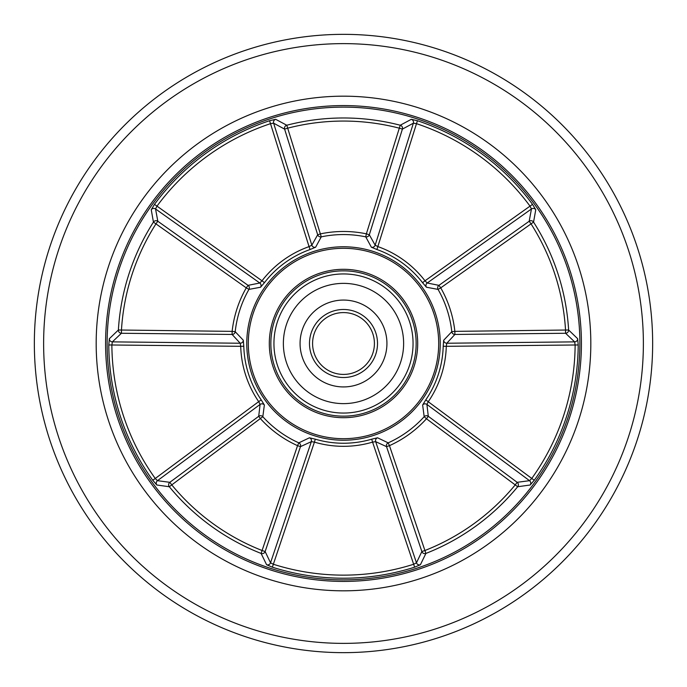 <?xml version="1.0" encoding="UTF-8"?>
<svg xmlns="http://www.w3.org/2000/svg" width="687" height="687" viewBox="0 0 687 687"><rect width="100%" height="100%" fill="white"/><g stroke="black" fill="none" stroke-linecap="round" stroke-linejoin="round"><path stroke-width="1.03" d="M652.65 343.5A309.15 309.15 0 0 1 343.5 652.65A309.15 309.15 0 0 1 34.35 343.5A309.15 309.15 0 0 1 343.5 34.35A309.15 309.15 0 0 1 652.65 343.5A309.15 309.15 0 0 0 343.5 34.35A309.15 309.15 0 0 0 34.35 343.5M96.18 343.5A247.32 247.32 0 0 1 343.5 96.18A247.32 247.32 0 0 1 590.82 343.5A247.32 247.32 0 0 1 343.5 590.82A247.32 247.32 0 0 1 96.18 343.5A247.32 247.32 0 0 1 343.5 96.18A247.32 247.32 0 0 1 590.82 343.5A247.32 247.32 0 0 1 343.5 590.82A247.32 247.32 0 0 1 96.18 343.5M577.673 338.725A3.091 3.066 -45.9 0 1 574.633 341.868L446.799 343.234A3.091 3.066 43.8 0 1 443.682 340.254L451.797 331.701A3.091 3.074 41.6 0 0 454.897 334.449L454.863 331.366L568.621 330A3.091 3.066 -47 0 1 565.573 333.264L454.897 334.449L446.799 343.234L446.284 346.317L578.214 344.96L577.673 338.725L568.621 330A225.525 225.525 0 0 0 533.559 222.099L440.728 287.862L438.941 285.354L427.22 283.001L531.446 208.968L530.046 206.177A231.639 231.639 0 0 0 416.451 123.651L413.376 123.179L402.393 129.13L399.448 128.211A222.442 222.442 0 0 0 287.552 128.211L284.607 129.13L273.624 123.179L270.549 123.651A231.639 231.639 0 0 0 156.954 206.177L155.554 208.968L157.821 221.248L156.035 223.756A222.442 222.442 0 0 0 121.453 330.181L121.427 333.264L112.367 341.868L111.869 344.943A231.639 231.639 0 0 0 155.253 478.487L152.754 480.273L156.851 485.005A3.091 3.066 98.1 0 1 157.469 480.677L169.852 482.317L171.69 484.79A222.442 222.442 0 0 0 262.219 550.562L265.139 551.541L270.523 562.816L273.297 564.242A231.639 231.639 0 0 0 413.703 564.242L416.477 562.816L421.861 551.541L424.781 550.562A222.442 222.442 0 0 0 515.31 484.79L517.148 482.317L529.531 480.677L531.747 478.487A231.639 231.639 0 0 0 575.131 344.943L574.633 341.868L565.573 333.264L565.547 330.181A222.442 222.442 0 0 0 530.965 223.756L529.179 221.248L531.446 208.968A3.091 3.066 -170.1 0 1 535.757 209.715L533.559 222.099A3.091 3.066 11 0 0 529.179 221.248L438.941 285.354A3.091 3.074 -77.6 0 0 438.048 289.39L426.455 287.235A3.091 3.066 100.2 0 1 427.22 283.001L424.995 280.803L532.528 204.357L535.757 209.715M578.214 344.96A234.722 234.722 0 0 1 534.246 480.273L530.149 485.005L517.689 486.739A225.525 225.525 0 0 1 425.906 553.43L420.401 564.74L414.639 567.179A234.722 234.722 0 0 1 272.361 567.179L266.599 564.74L261.094 553.43L297.548 445.657A112.015 112.015 0 0 1 260.536 418.769L258.707 416.296L169.852 482.317A3.091 3.066 -83 0 0 169.311 486.739L156.851 485.005M426.455 287.235L422.557 282.683A99.744 99.744 0 0 0 376.914 249.518L371.375 247.217L365.742 236.852A108.941 108.941 0 0 0 321.258 236.852L315.625 247.217L310.086 249.518A99.744 99.744 0 0 0 264.443 282.683L260.545 287.235L248.952 289.39A108.941 108.941 0 0 0 235.203 331.701L243.318 340.254L243.791 346.239A99.744 99.744 0 0 0 261.232 399.894L264.358 405.012L262.82 416.7A108.941 108.941 0 0 0 298.811 442.849L297.548 445.657L300.468 446.644A3.091 3.074 66.4 0 0 298.811 442.849L309.459 437.782L315.29 439.173A99.744 99.744 0 0 0 371.71 439.173L377.541 437.782L388.189 442.849A108.941 108.941 0 0 0 424.18 416.7L422.642 405.012L425.768 399.894A99.744 99.744 0 0 0 443.209 346.239L443.682 340.254M243.318 340.254A3.091 3.066 -43.8 0 1 240.201 343.234L112.367 341.868A3.091 3.066 45.9 0 1 109.327 338.725L118.379 330L232.137 331.366A112.015 112.015 0 0 1 246.272 287.862L248.952 289.39A3.091 3.074 77.6 0 0 248.059 285.354L246.272 287.862L153.441 222.099L151.243 209.715L154.472 204.357A234.722 234.722 0 0 1 269.579 120.723L275.676 119.315L286.771 125.232A225.525 225.525 0 0 1 400.229 125.232L411.324 119.315L417.421 120.723A234.722 234.722 0 0 1 532.528 204.357M530.149 485.005A3.091 3.066 81.9 0 0 529.531 480.677L426.91 404.428L428.293 416.296A3.091 3.074 -5.6 0 0 424.18 416.7L426.464 418.769L428.293 416.296L517.148 482.317A3.091 3.066 83 0 1 517.689 486.739L426.464 418.769A112.015 112.015 0 0 1 389.452 445.657L388.189 442.849A3.091 3.074 113.6 0 0 386.532 446.644L389.452 445.657L425.906 553.43A3.091 3.066 25 0 1 421.861 551.541L386.532 446.644L375.669 441.655A3.091 3.066 115.8 0 1 377.541 437.782M315.625 247.217A3.091 3.066 28.2 0 1 311.829 245.182L317.686 234.765A3.091 3.074 30.4 0 0 321.258 236.852L286.771 125.232A3.091 3.066 119 0 0 284.607 129.13L317.686 234.765L320.631 233.838A112.015 112.015 0 0 1 366.369 233.838L400.229 125.232A3.091 3.066 61 0 1 402.393 129.13L369.314 234.765L366.369 233.838L365.742 236.852A3.091 3.074 149.6 0 0 369.314 234.765L375.171 245.182L413.376 123.179A3.091 3.066 62.1 0 0 411.324 119.315M416.15 343.5A72.65 72.65 0 0 0 343.5 270.85A72.65 72.65 0 0 0 270.85 343.5A72.65 72.65 0 0 0 343.5 416.15A72.65 72.65 0 0 0 416.15 343.5A72.65 72.65 0 0 0 343.5 270.85A72.65 72.65 0 0 0 270.85 343.5A72.65 72.65 0 0 1 337.884 271.064A72.65 72.65 0 0 1 415.283 332.293M109.327 338.725L108.786 344.96L240.716 346.317L240.201 343.234L232.103 334.449L121.427 333.264A3.091 3.066 47 0 1 118.379 330A225.525 225.525 0 0 1 153.441 222.099A3.091 3.066 -11 0 1 157.821 221.248L248.059 285.354L259.78 283.001L155.554 208.968A3.091 3.066 -9.9 0 0 151.243 209.715M376.914 249.518L417.421 120.723M440.728 287.862L438.048 289.39A108.941 108.941 0 0 1 451.797 331.701L454.863 331.366A112.015 112.015 0 0 0 440.728 287.862M422.557 282.683L424.995 280.803A102.827 102.827 0 0 0 377.944 246.616L375.171 245.182A3.091 3.066 151.8 0 1 371.375 247.217M534.246 480.273L425.768 399.894M422.642 405.012A3.091 3.066 -7.8 0 1 426.91 404.428L428.31 401.637A102.827 102.827 0 0 0 446.284 346.317L443.209 346.239M310.086 249.518L309.056 246.616L311.829 245.182L273.624 123.179A3.091 3.066 117.9 0 1 275.676 119.315M264.443 282.683L262.005 280.803A102.827 102.827 0 0 1 309.056 246.616L269.579 120.723M260.545 287.235A3.091 3.066 79.8 0 0 259.78 283.001L262.005 280.803L154.472 204.357M420.401 564.74A3.091 3.066 26.1 0 1 416.477 562.816L375.669 441.655L372.577 442.127L371.71 439.173M414.639 567.179L372.577 442.127A102.827 102.827 0 0 1 314.423 442.127L315.29 439.173M272.361 567.179L314.423 442.127L311.331 441.655A3.091 3.066 64.2 0 0 309.459 437.782M266.599 564.74A3.091 3.066 153.9 0 0 270.523 562.816L311.331 441.655L300.468 446.644L265.139 551.541A3.091 3.066 155 0 1 261.094 553.43A225.525 225.525 0 0 1 169.311 486.739L262.82 416.7A3.091 3.074 -174.4 0 0 258.707 416.296L260.09 404.428L157.469 480.677L155.253 478.487L258.69 401.637L260.09 404.428A3.091 3.066 7.8 0 1 264.358 405.012M232.137 331.366L232.103 334.449A3.091 3.074 -41.6 0 0 235.203 331.701L232.137 331.366M243.791 346.239L240.716 346.317A102.827 102.827 0 0 0 258.69 401.637L261.232 399.894M312.954 348.266A30.915 30.915 0 0 0 348.266 374.046A30.915 30.915 0 0 0 374.046 338.734A30.915 30.915 0 0 0 338.734 312.954A30.915 30.915 0 0 0 312.954 348.266A30.915 30.915 0 0 1 338.734 312.954A30.915 30.915 0 0 1 374.046 338.734M300.588 350.198A43.436 43.436 0 0 0 350.198 386.412A43.436 43.436 0 0 0 386.412 336.802A43.436 43.436 0 0 0 336.802 300.588A43.436 43.436 0 0 0 300.588 350.198M402.908 334.226A60.13 60.13 0 0 0 334.226 284.092A60.13 60.13 0 0 0 284.092 352.774A60.13 60.13 0 0 0 352.774 402.908A60.13 60.13 0 0 0 402.908 334.226M43.624 343.5A299.875 299.875 0 0 0 343.5 643.376A299.875 299.875 0 0 0 643.376 343.5A299.875 299.875 0 0 0 343.5 43.624A299.875 299.875 0 0 0 43.624 343.5M107.12 343.5A236.38 236.38 0 0 0 343.5 579.88A236.38 236.38 0 0 0 579.88 343.5A236.38 236.38 0 0 0 343.5 107.12A236.38 236.38 0 0 0 107.12 343.5M581.417 343.5A237.917 237.917 0 0 1 343.5 581.417A237.917 237.917 0 0 1 105.583 343.5A237.917 237.917 0 0 1 343.5 105.583A237.917 237.917 0 0 1 581.417 343.5M248.308 343.5A95.192 95.192 0 0 0 343.5 438.692A95.192 95.192 0 0 0 438.692 343.5A95.192 95.192 0 0 0 343.5 248.308A95.192 95.192 0 0 0 248.308 343.5M440.23 343.5A96.73 96.73 0 0 1 343.5 440.23A96.73 96.73 0 0 1 246.77 343.5A96.73 96.73 0 0 1 343.5 246.77A96.73 96.73 0 0 1 440.23 343.5M417.696 343.5A74.196 74.196 0 0 1 343.5 417.696A74.196 74.196 0 0 1 269.304 343.5A74.196 74.196 0 0 1 343.5 269.304A74.196 74.196 0 0 1 417.696 343.5M152.754 480.273A234.722 234.722 0 0 1 108.786 344.96M309.897 348.747A34.007 34.007 0 0 0 348.747 377.103A34.007 34.007 0 0 0 377.103 338.253A34.007 34.007 0 0 0 338.253 309.897A34.007 34.007 0 0 0 309.897 348.747M274.774 354.226A69.559 69.559 0 0 0 354.226 412.226A69.559 69.559 0 0 0 412.226 332.774A69.559 69.559 0 0 0 332.774 274.774A69.559 69.559 0 0 0 274.774 354.226"/></g></svg>
